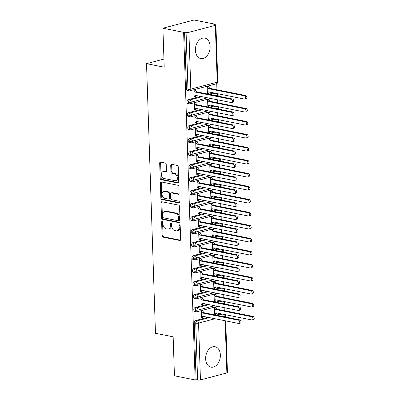 <?xml version="1.0" encoding="UTF-8"?>
<svg xmlns="http://www.w3.org/2000/svg" width="400" height="400" viewBox="0 0 400 400"><rect width="100%" height="100%" fill="white"/><g stroke="black" fill="none" stroke-linecap="round" stroke-linejoin="round"><path stroke-width="0.6" d="M162.255 221.375A0.92 0.625 -104.8 0 0 162.05 221.38A0.92 0.625 -104.8 0 0 161.635 222.135L162.08 235.69A1.31 0.895 -104.8 0 0 163.055 237.15L179.76 240.49A1.31 0.895 -104.8 0 0 180.05 240.485A1.31 0.895 -104.8 0 0 180.645 239.4L180.195 225.85A0.92 0.625 -104.8 0 0 179.515 224.83A0.92 0.625 -104.8 0 0 179.31 224.835A0.92 0.625 -104.8 0 0 178.895 225.59L178.955 227.345A4.2 2.87 -104.8 0 1 177.055 230.81A4.2 2.87 -104.8 0 1 176.12 230.83L174.725 230.555A4.2 2.87 -104.8 0 1 171.62 225.88L171.565 224.125A0.92 0.625 -104.8 0 0 170.885 223.1A0.92 0.625 -104.8 0 0 170.68 223.105A0.92 0.625 -104.8 0 0 170.265 223.865L170.32 225.62A4.2 2.87 -104.8 0 1 168.425 229.085A4.2 2.87 -104.8 0 1 167.49 229.105L166.095 228.825A4.2 2.87 -104.8 0 1 162.99 224.15L162.93 222.395A0.92 0.625 -104.8 0 0 162.255 221.375M162.605 221.585A0.92 0.625 -104.8 0 0 162.575 221.89L163.025 235.44A1.31 0.895 -104.8 0 0 163.995 236.9L180.445 240.19M179.87 225.04A0.92 0.625 -104.8 0 0 179.84 225.34L179.895 227.095L178.955 227.345M171.24 223.31A0.92 0.625 -104.8 0 0 171.21 223.615L171.265 225.37L170.32 225.62M210.13 46.385A10.425 7.22 -78.7 0 1 200.725 58.55A10.425 7.22 -78.7 0 1 195.41 50.27A10.425 7.22 -78.7 0 1 204.815 38.105A10.425 7.22 -78.7 0 1 210.13 46.385M220.365 354.995A10.425 7.22 -78.7 0 1 210.96 367.155A10.425 7.22 -78.7 0 1 205.645 358.875A10.425 7.22 -78.7 0 1 215.05 346.715A10.425 7.22 -78.7 0 1 220.365 354.995M166.22 164.49A1.31 0.895 -104.8 0 0 165.25 163.03L160.565 162.09A1.31 0.895 -104.8 0 0 160.27 162.095A1.31 0.895 -104.8 0 0 159.675 163.18L160.175 178.23A1.31 0.895 -104.8 0 0 161.145 179.69L177.85 183.035A1.31 0.895 -104.8 0 0 178.145 183.025A1.31 0.895 -104.8 0 0 178.74 181.945L178.24 166.895A1.31 0.895 -104.8 0 0 177.27 165.43L171.605 164.3A1.31 0.895 -104.8 0 0 171.315 164.305A1.31 0.895 -104.8 0 0 170.72 165.39L170.935 171.83A1.31 0.895 -104.8 0 0 171.905 173.29L174.715 173.855A3.51 2.4 -104.8 0 1 177.26 177.205A3.51 2.4 -104.8 0 1 175.72 180.66A3.51 2.4 -104.8 0 1 174.94 180.675L163.94 178.475A3.51 2.4 -104.8 0 1 161.395 175.125A3.51 2.4 -104.8 0 1 162.935 171.67A3.51 2.4 -104.8 0 1 163.715 171.655L165.55 172.02A1.31 0.895 -104.8 0 0 165.84 172.015A1.31 0.895 -104.8 0 0 166.435 170.93L166.22 164.49M195.155 379.945L183.625 32.355L162.915 28.215L164.21 67.195L146.53 63.66L155.475 333.285L173.155 336.82L174.445 375.805L195.155 379.945L196.095 379.695L197.61 380L195.725 323.185L194.215 322.88L196.095 379.695M161.88 201.755A1.31 0.895 -104.8 0 0 161.585 201.765A1.31 0.895 -104.8 0 0 160.995 202.845L161.49 217.895A1.31 0.895 -104.8 0 0 162.465 219.36L179.17 222.7A1.31 0.895 -104.8 0 0 179.46 222.695A1.31 0.895 -104.8 0 0 180.055 221.61L179.555 206.56A1.31 0.895 -104.8 0 0 178.585 205.1L161.88 201.755M160.835 198.065L160.335 183.015A1.31 0.895 -104.8 0 1 160.93 181.93A1.31 0.895 -104.8 0 1 161.22 181.925L177.925 185.265A1.31 0.895 -104.8 0 1 178.895 186.725L179.11 193.165A1.31 0.895 -104.8 0 1 178.515 194.25A1.31 0.895 -104.8 0 1 178.225 194.255L171.45 192.9A1.31 0.895 -104.8 0 0 171.155 192.91A1.31 0.895 -104.8 0 0 170.565 193.99L170.705 198.265A1.31 0.895 -104.8 0 0 171.675 199.725L178.73 201.135A0.92 0.625 -104.8 0 1 179.395 202.015A0.92 0.625 -104.8 0 1 178.995 202.915A0.92 0.625 -104.8 0 1 178.79 202.92L161.805 199.525A1.31 0.895 -104.8 0 1 160.835 198.065L161.78 197.815L161.28 182.765L160.335 183.015M163.94 59.065L146.53 63.66M225.735 320.88L227.45 372.59A2.005 0.465 178.1 0 1 226.865 372.94L200.445 379.91A2.005 0.465 178.1 0 1 197.61 380M183.625 32.355L184.565 32.11L186.08 32.41A2.005 0.465 -1.9 0 0 188.915 32.32L215.335 25.35A2.005 0.465 -1.9 0 0 215.92 25A2.005 0.465 -1.9 0 0 215.33 24.695L213.815 24.39L214.76 24.145L214.775 24.585M162.915 28.215L194.055 20L214.76 24.145M216.735 83.655L216.94 89.765M217.27 99.755L217.37 102.755M217.7 112.745L217.8 115.75M218.13 125.74L218.23 128.745M218.56 138.735L218.66 141.74M218.995 151.73L219.095 154.735M219.425 164.725L219.525 167.725M219.855 177.715L219.955 180.72M220.285 190.71L220.385 193.715M220.72 203.705L220.815 206.71M221.15 216.7L221.25 219.705M221.58 229.695L221.68 232.695M222.01 242.685L222.11 245.69M222.44 255.68L222.54 258.685M222.875 268.675L222.97 271.68M223.305 281.67L223.405 284.675M223.735 294.665L223.835 297.67M224.165 307.655L224.265 310.66M215.96 314.23L215.945 313.84L214.72 314.16L215.85 312.775L251.875 319.98A1.67 1.14 -104.8 0 0 252.245 319.97A1.67 1.14 -104.8 0 0 252.975 318.33A1.67 1.14 -104.8 0 0 251.765 316.73L252.99 316.41L216.97 309.2L215.72 306.95L214.49 307.275L214.735 314.55L215.96 314.23L215.115 314.06M201.905 317.545L202.75 317.71L201.525 318.035L201.28 310.76L202.51 310.435L203.76 312.685L239.78 319.895A1.67 1.14 75.2 0 1 240.995 321.49A1.67 1.14 75.2 0 1 240.26 323.135L239.035 323.455A1.67 1.14 -104.8 0 0 239.765 321.815A1.67 1.14 -104.8 0 0 238.555 320.215L239.78 319.895M202.75 317.71L203.47 316.425M184.565 32.11L186.45 88.925L187.965 89.225L186.08 32.41M188.915 32.32L190.8 89.135A2.005 0.465 -1.9 0 1 187.965 89.225A2.005 1.39 -78.7 0 0 188.985 90.82L187.475 90.515A2.005 1.39 -78.7 0 1 186.45 88.925M194.215 322.88A2.005 1.39 -78.7 0 1 195.565 320.56L207.885 317.31M216.07 315.15L221.095 313.825M186.88 101.92L188.395 102.22A2.005 1.39 -78.7 0 0 189.415 103.815L187.905 103.51A2.005 1.39 -78.7 0 1 186.88 101.92A2.005 1.39 -78.7 0 1 188.235 99.66L200.56 96.41M208.74 94.25L213.77 92.925M208.62 92.94L207.395 93.265L208.52 91.875L244.545 99.08A1.67 1.14 -104.8 0 0 244.915 99.075A1.67 1.14 -104.8 0 0 245.65 97.43A1.67 1.14 -104.8 0 0 244.435 95.835L245.665 95.51L209.64 88.305L208.39 86.055L207.165 86.375L207.405 93.655L208.63 93.33L209.35 92.04M194.345 89.76L195.195 89.925L195.18 89.54L193.955 89.86L194.195 97.14L195.42 96.815L196.14 95.525M187.315 114.91L188.825 115.215A2.005 1.39 -78.7 0 0 189.85 116.805L188.335 116.505A2.005 1.39 -78.7 0 1 187.315 114.91A2.005 1.39 -78.7 0 1 188.665 112.655L200.99 109.405M209.17 107.245L214.2 105.92M209.05 105.935L207.825 106.255L208.95 104.87L244.975 112.075A1.67 1.14 -104.8 0 0 245.35 112.065A1.67 1.14 -104.8 0 0 246.08 110.425A1.67 1.14 -104.8 0 0 244.87 108.83L246.095 108.505L210.07 101.295L208.82 99.045L207.595 99.37L207.835 106.645L209.065 106.325L209.78 105.035M194.775 102.75L195.625 102.92L195.61 102.53L194.385 102.855L194.625 110.13L195.855 109.81L196.57 108.52M187.745 127.905L189.255 128.21A2.005 1.39 -78.7 0 0 190.28 129.8L188.765 129.5A2.005 1.39 -78.7 0 1 187.745 127.905A2.005 1.39 -78.7 0 1 189.095 125.65L201.42 122.4M209.605 120.24L214.63 118.915M209.48 118.93L208.255 119.25L209.385 117.865L245.405 125.07A1.67 1.14 -104.8 0 0 245.78 125.06A1.67 1.14 -104.8 0 0 246.51 123.42A1.67 1.14 -104.8 0 0 245.3 121.82L246.525 121.5L210.5 114.29L209.255 112.04L208.025 112.365L208.27 119.64L209.495 119.32L210.21 118.03M195.21 115.745L196.055 115.915L196.045 115.525L194.815 115.85L195.06 123.125L196.285 122.8L197 121.515M188.175 140.9L189.69 141.205A2.005 1.39 -78.7 0 0 190.71 142.795L189.2 142.49A2.005 1.39 -78.7 0 1 188.175 140.9A2.005 1.39 -78.7 0 1 189.53 138.645L201.85 135.39M210.035 133.235L215.06 131.905M209.915 131.92L208.685 132.245L209.815 130.855L245.84 138.065A1.67 1.14 -104.8 0 0 246.21 138.055A1.67 1.14 -104.8 0 0 246.94 136.41A1.67 1.14 -104.8 0 0 245.73 134.815L246.955 134.49L210.935 127.285L209.685 125.035L208.455 125.36L208.7 132.635L209.925 132.31L210.645 131.025M195.64 128.74L196.485 128.91L196.475 128.52L195.245 128.845L195.49 136.12L196.715 135.795L197.435 134.51M188.605 153.895L190.12 154.195A2.005 1.39 -78.7 0 0 191.14 155.79L189.63 155.485A2.005 1.39 -78.7 0 1 188.605 153.895A2.005 1.39 -78.7 0 1 189.96 151.635L202.28 148.385M210.465 146.225L215.49 144.9M210.345 144.915L209.115 145.24L210.245 143.85L246.27 151.06A1.67 1.14 -104.8 0 0 246.64 151.05A1.67 1.14 -104.8 0 0 247.375 149.405A1.67 1.14 -104.8 0 0 246.16 147.81L247.39 147.485L211.365 140.28L210.115 138.03L208.89 138.35L209.13 145.63L210.355 145.305L211.075 144.015M196.07 141.735L196.92 141.905L196.905 141.515L195.68 141.835L195.92 149.115L197.145 148.79L197.865 147.5M189.04 166.89L190.55 167.19A2.005 1.39 -78.7 0 0 191.575 168.785L190.06 168.48A2.005 1.39 -78.7 0 1 189.04 166.89A2.005 1.39 -78.7 0 1 190.39 164.63L202.715 161.38M210.895 159.22L215.925 157.895M210.775 157.91L209.55 158.235L210.675 156.845L246.7 164.05A1.67 1.14 -104.8 0 0 247.07 164.045A1.67 1.14 -104.8 0 0 247.805 162.4A1.67 1.14 -104.8 0 0 246.59 160.805L247.82 160.48L211.795 153.275L210.545 151.025L209.32 151.345L209.56 158.625L210.79 158.3L211.505 157.01M196.5 154.73L197.35 154.895L197.335 154.51L196.11 154.83L196.35 162.11L197.58 161.785L198.295 160.495M189.47 179.88L190.98 180.185A2.005 1.39 -78.7 0 0 192.005 181.775L190.49 181.475A2.005 1.39 -78.7 0 1 189.47 179.88A2.005 1.39 -78.7 0 1 190.82 177.625L203.145 174.375M211.33 172.215L216.355 170.89M211.205 170.905L209.98 171.225L211.105 169.84L247.13 177.045A1.67 1.14 -104.8 0 0 247.505 177.035A1.67 1.14 -104.8 0 0 248.235 175.395A1.67 1.14 -104.8 0 0 247.025 173.8L248.25 173.475L212.225 166.265L210.975 164.015L209.75 164.34L209.99 171.615L211.22 171.295L211.935 170.005M196.93 167.72L197.78 167.89L197.765 167.5L196.54 167.825L196.78 175.1L198.01 174.78L198.725 173.49M189.9 192.875L191.415 193.18A2.005 1.39 -78.7 0 0 192.435 194.77L190.92 194.47A2.005 1.39 -78.7 0 1 189.9 192.875A2.005 1.39 -78.7 0 1 191.25 190.62L203.575 187.37M211.76 185.21L216.785 183.885M211.635 183.9L210.41 184.22L211.54 182.835L247.56 190.04A1.67 1.14 -104.8 0 0 247.935 190.03A1.67 1.14 -104.8 0 0 248.665 188.39A1.67 1.14 -104.8 0 0 247.455 186.79L248.68 186.47L212.655 179.26L211.41 177.01L210.18 177.335L210.425 184.61L211.65 184.29L212.365 183M197.365 180.715L198.21 180.885L198.2 180.495L196.97 180.82L197.215 188.095L198.44 187.77L199.155 186.485M190.33 205.87L191.845 206.175A2.005 1.39 -78.7 0 0 192.865 207.765L191.355 207.46A2.005 1.39 -78.7 0 1 190.33 205.87A2.005 1.39 -78.7 0 1 191.685 203.615L204.005 200.36M212.19 198.205L217.215 196.875M212.07 196.89L210.84 197.215L211.97 195.83L247.995 203.035A1.67 1.14 -104.8 0 0 248.365 203.025A1.67 1.14 -104.8 0 0 249.095 201.38A1.67 1.14 -104.8 0 0 247.885 199.785L249.11 199.46L213.09 192.255L211.84 190.005L210.615 190.33L210.855 197.605L212.08 197.28L212.8 195.995M197.795 193.71L198.64 193.88L198.63 193.49L197.405 193.815L197.645 201.09L198.87 200.765L199.59 199.48M190.76 218.865L192.275 219.165A2.005 1.39 -78.7 0 0 193.295 220.76L191.785 220.455A2.005 1.39 -78.7 0 1 190.76 218.865A2.005 1.39 -78.7 0 1 192.115 216.605L204.435 213.355M212.62 211.195L217.645 209.87M212.5 209.885L211.27 210.21L212.4 208.82L248.425 216.03A1.67 1.14 -104.8 0 0 248.795 216.02A1.67 1.14 -104.8 0 0 249.53 214.375A1.67 1.14 -104.8 0 0 248.315 212.78L249.545 212.455L213.52 205.25L212.27 203L211.045 203.325L211.285 210.6L212.51 210.275L213.23 208.985M198.225 206.705L199.075 206.875L199.06 206.485L197.835 206.805L198.075 214.085L199.3 213.76L200.02 212.47M191.195 231.86L192.705 232.16A2.005 1.39 -78.7 0 0 193.73 233.755L192.215 233.45A2.005 1.39 -78.7 0 1 191.195 231.86A2.005 1.39 -78.7 0 1 192.545 229.6L204.87 226.35M213.05 224.19L218.08 222.865M212.93 222.88L211.705 223.205L212.83 221.815L248.855 229.02A1.67 1.14 -104.8 0 0 249.23 229.015A1.67 1.14 -104.8 0 0 249.96 227.37A1.67 1.14 -104.8 0 0 248.75 225.775L249.975 225.45L213.95 218.245L212.7 215.995L211.475 216.315L211.715 223.595L212.945 223.27L213.66 221.98M198.655 219.7L199.505 219.865L199.49 219.48L198.265 219.8L198.505 227.08L199.735 226.755L200.45 225.465M191.625 244.85L193.135 245.155A2.005 1.39 -78.7 0 0 194.16 246.745L192.645 246.445A2.005 1.39 -78.7 0 1 191.625 244.85A2.005 1.39 -78.7 0 1 192.975 242.595L205.3 239.345M213.485 237.185L218.51 235.86M213.36 235.875L212.135 236.195L213.26 234.81L249.285 242.015A1.67 1.14 -104.8 0 0 249.66 242.01A1.67 1.14 -104.8 0 0 250.39 240.365A1.67 1.14 -104.8 0 0 249.18 238.77L250.405 238.445L214.38 231.235L213.135 228.985L211.905 229.31L212.145 236.585L213.375 236.265L214.09 234.975M199.09 232.69L199.935 232.86L199.925 232.47L198.695 232.795L198.935 240.07L200.165 239.75L200.88 238.46M192.055 257.845L193.57 258.15A2.005 1.39 -78.7 0 0 194.59 259.74L193.075 259.44A2.005 1.39 -78.7 0 1 192.055 257.845A2.005 1.39 -78.7 0 1 193.405 255.59L205.73 252.34M213.915 250.18L218.94 248.855M213.79 248.87L212.565 249.19L213.695 247.805L249.72 255.01A1.67 1.14 -104.8 0 0 250.09 255A1.67 1.14 -104.8 0 0 250.82 253.36A1.67 1.14 -104.8 0 0 249.61 251.76L250.835 251.44L214.81 244.23L213.565 241.98L212.335 242.305L212.58 249.58L213.805 249.26L214.52 247.97M199.52 245.685L200.365 245.855L200.355 245.465L199.125 245.79L199.37 253.065L200.595 252.74L201.31 251.455M192.485 270.84L194 271.145A2.005 1.39 -78.7 0 0 195.02 272.735L193.51 272.43A2.005 1.39 -78.7 0 1 192.485 270.84A2.005 1.39 -78.7 0 1 193.84 268.585L206.16 265.33M214.345 263.175L219.37 261.845M214.225 261.86L212.995 262.185L214.125 260.8L250.15 268.005A1.67 1.14 -104.8 0 0 250.52 267.995A1.67 1.14 -104.8 0 0 251.255 266.35A1.67 1.14 -104.8 0 0 250.04 264.755L251.265 264.43L215.245 257.225L213.995 254.975L212.77 255.3L213.01 262.575L214.235 262.25L214.955 260.965M199.95 258.68L200.8 258.85L200.785 258.46L199.56 258.785L199.8 266.06L201.025 265.735L201.745 264.45M192.915 283.835L194.43 284.135A2.005 1.39 -78.7 0 0 195.45 285.73L193.94 285.425A2.005 1.39 -78.7 0 1 192.915 283.835A2.005 1.39 -78.7 0 1 194.27 281.575L206.59 278.325M214.775 276.165L219.8 274.84M214.655 274.855L213.43 275.18L214.555 273.79L250.58 281A1.67 1.14 -104.8 0 0 250.95 280.99A1.67 1.14 -104.8 0 0 251.685 279.345A1.67 1.14 -104.8 0 0 250.47 277.75L251.7 277.425L215.675 270.22L214.425 267.97L213.2 268.295L213.44 275.57L214.665 275.245L215.385 273.955M200.38 271.675L201.23 271.845L201.215 271.455L199.99 271.775L200.23 279.055L201.455 278.73L202.175 277.44M193.35 296.83L194.86 297.13A2.005 1.39 -78.7 0 0 195.885 298.725L194.37 298.42A2.005 1.39 -78.7 0 1 193.35 296.83A2.005 1.39 -78.7 0 1 194.7 294.57L207.025 291.32M215.205 289.16L220.235 287.835M215.085 287.85L213.86 288.175L214.985 286.785L251.01 293.99A1.67 1.14 -104.8 0 0 251.385 293.985A1.67 1.14 -104.8 0 0 252.115 292.34A1.67 1.14 -104.8 0 0 250.905 290.745L252.13 290.42L216.105 283.215L214.855 280.965L213.63 281.285L213.87 288.565L215.1 288.24L215.815 286.95M200.81 284.67L201.66 284.84L201.645 284.45L200.42 284.77L200.66 292.05L201.89 291.725L202.605 290.435M193.78 309.82L195.29 310.125A2.005 1.39 -78.7 0 0 196.315 311.715L194.8 311.415A2.005 1.39 -78.7 0 1 193.78 309.82A2.005 1.39 -78.7 0 1 195.13 307.565L207.455 304.315M215.64 302.155L220.665 300.83M215.515 300.845L214.29 301.165L215.42 299.78L251.44 306.985A1.67 1.14 -104.8 0 0 251.815 306.98A1.67 1.14 -104.8 0 0 252.545 305.335A1.67 1.14 -104.8 0 0 251.335 303.74L252.56 303.415L216.535 296.21L215.29 293.955L214.06 294.28L214.305 301.555L215.53 301.235L216.245 299.945M201.245 297.66L202.09 297.83L202.08 297.44L200.85 297.765L201.095 305.04L202.32 304.72L203.035 303.43M222.665 303.56L224.545 303.065A2.005 0.465 -1.9 0 0 225.13 302.715A2.005 0.465 -1.9 0 0 225.13 302.71L224.735 301.645M195.13 307.565L196.645 307.865A2.005 1.39 -78.7 0 0 195.29 310.125A2.005 0.465 -1.9 0 0 198.125 310.035L214.485 305.72M215.53 301.235L214.68 301.065M202.32 304.72L201.47 304.55M215.1 288.24L214.25 288.07M201.89 291.725L201.04 291.555M214.665 275.245L213.82 275.075M201.455 278.73L200.61 278.56M214.235 262.25L213.39 262.08M201.025 265.735L200.18 265.565M213.805 249.26L212.955 249.09M200.595 252.74L199.745 252.575M213.375 236.265L212.525 236.095M200.165 239.75L199.315 239.58M212.945 223.27L212.095 223.1M199.735 226.755L198.885 226.585M212.51 210.275L211.665 210.105M199.3 213.76L198.455 213.59M212.08 197.28L211.235 197.11M198.87 200.765L198.025 200.595M211.65 184.29L210.8 184.12M198.44 187.77L197.59 187.605M211.22 171.295L210.37 171.125M198.01 174.78L197.16 174.61M210.79 158.3L209.94 158.13M197.58 161.785L196.73 161.615M210.355 145.305L209.51 145.135M197.145 148.79L196.3 148.62M209.925 132.31L209.08 132.14M196.715 135.795L195.87 135.625M209.495 119.32L208.645 119.15M196.285 122.8L195.435 122.635M209.065 106.325L208.215 106.155M195.855 109.81L195.005 109.64M208.63 93.33L207.785 93.16M195.42 96.815L194.575 96.645M222.235 290.565L224.115 290.07A2.005 0.465 -1.9 0 0 224.7 289.72L224.7 289.72A2.005 2.005 0 0 1 224.305 290.98M194.7 294.57L196.215 294.875A2.005 1.39 -78.7 0 0 194.86 297.13A2.005 0.465 -1.9 0 0 197.695 297.04L214.05 292.725M221.805 277.575L223.685 277.08A2.005 0.465 -1.9 0 0 224.27 276.725L224.27 276.725A2.005 2.005 0 0 1 223.875 277.99M194.27 281.575L195.78 281.88A2.005 1.39 -78.7 0 0 194.43 284.135A2.005 0.465 -1.9 0 0 197.265 284.045L213.62 279.73M221.375 264.58L223.255 264.085A2.005 0.465 -1.9 0 0 223.84 263.735A2.005 0.465 -1.9 0 0 223.84 263.73A2.005 2.005 0 0 1 223.445 264.995M193.84 268.585L195.35 268.885A2.005 1.39 -78.7 0 0 194 271.145A2.005 0.465 -1.9 0 0 196.835 271.055L213.19 266.74M220.94 251.585L222.82 251.09A2.005 0.465 -1.9 0 0 223.405 250.74A2.005 0.465 -1.9 0 0 223.405 250.735L223.01 249.665M193.405 255.59L194.92 255.89A2.005 1.39 -78.7 0 0 193.57 258.15A2.005 0.465 -1.9 0 0 196.4 258.06L212.76 253.745M220.51 238.59L222.39 238.095A2.005 0.465 -1.9 0 0 222.975 237.745A2.005 0.465 -1.9 0 0 222.975 237.74A2.005 2.005 0 0 1 222.585 239.005M192.975 242.595L194.49 242.895A2.005 1.39 -78.7 0 0 193.135 245.155A2.005 0.465 -1.9 0 0 195.97 245.065L212.33 240.75M220.08 225.595L221.96 225.1A2.005 0.465 -1.9 0 0 222.545 224.75L222.545 224.75A2.005 2.005 0 0 1 222.15 226.01M192.545 229.6L194.06 229.905A2.005 1.39 -78.7 0 0 192.705 232.16A2.005 0.465 -1.9 0 0 195.54 232.07L211.895 227.755M219.65 212.605L221.53 212.11A2.005 0.465 -1.9 0 0 222.115 211.755L222.115 211.755A2.005 2.005 0 0 1 221.72 213.02M192.115 216.605L193.625 216.91A2.005 1.39 -78.7 0 0 192.275 219.165A2.005 0.465 -1.9 0 0 195.11 219.075L211.465 214.76M219.22 199.61L221.095 199.115A2.005 0.465 -1.9 0 0 221.685 198.765A2.005 0.465 -1.9 0 0 221.68 198.76L221.285 197.69M191.685 203.615L193.195 203.915A2.005 1.39 -78.7 0 0 191.845 206.175A2.005 0.465 -1.9 0 0 194.675 206.085L211.035 201.77M218.785 186.615L220.665 186.12A2.005 0.465 -1.9 0 0 221.25 185.77A2.005 0.465 -1.9 0 0 221.25 185.765A2.005 2.005 0 0 1 220.86 187.03M191.25 190.62L192.765 190.92A2.005 1.39 -78.7 0 0 191.415 193.18A2.005 0.465 -1.9 0 0 194.245 193.09L210.605 188.775M218.355 173.62L220.235 173.125A2.005 0.465 -1.9 0 0 220.82 172.775A2.005 0.465 -1.9 0 0 220.82 172.77A2.005 2.005 0 0 1 220.425 174.035M190.82 177.625L192.335 177.925A2.005 1.39 -78.7 0 0 190.98 180.185A2.005 0.465 -1.9 0 0 193.815 180.095L210.175 175.78M217.925 160.625L219.805 160.13A2.005 0.465 -1.9 0 0 220.39 159.78L220.39 159.78A2.005 2.005 0 0 1 219.995 161.04M190.39 164.63L191.905 164.935A2.005 1.39 -78.7 0 0 190.55 167.19A2.005 0.465 -1.9 0 0 193.385 167.1L209.74 162.785M217.495 147.635L219.375 147.14A2.005 0.465 -1.9 0 0 219.96 146.785L219.96 146.785A2.005 2.005 0 0 1 219.565 148.05M189.96 151.635L191.47 151.94A2.005 1.39 -78.7 0 0 190.12 154.195A2.005 0.465 -1.9 0 0 192.955 154.105L209.31 149.79M217.065 134.64L218.94 134.145A2.005 0.465 -1.9 0 0 219.525 133.795A2.005 0.465 -1.9 0 0 219.525 133.79A2.005 2.005 0 0 1 219.135 135.055M189.53 138.645L191.04 138.945A2.005 1.39 -78.7 0 0 189.69 141.205A2.005 0.465 -1.9 0 0 192.52 141.115L208.88 136.8M216.63 121.645L218.51 121.15A2.005 0.465 -1.9 0 0 219.095 120.8A2.005 0.465 -1.9 0 0 219.095 120.795A2.005 2.005 0 0 1 218.705 122.06M189.095 125.65L190.61 125.95A2.005 1.39 -78.7 0 0 189.255 128.21A2.005 0.465 -1.9 0 0 192.09 128.12L208.45 123.805M216.2 108.65L218.08 108.155A2.005 0.465 -1.9 0 0 218.665 107.805A2.005 0.465 -1.9 0 0 218.665 107.8A2.005 2.005 0 0 1 218.27 109.065M188.665 112.655L190.18 112.955A2.005 1.39 -78.7 0 0 188.825 115.215A2.005 0.465 -1.9 0 0 191.66 115.125L208.015 110.81M215.77 95.655L217.65 95.16A2.005 0.465 -1.9 0 0 218.235 94.81L218.235 94.81A2.005 2.005 0 0 1 217.84 96.07M188.235 99.66L189.745 99.965A2.005 1.39 -78.7 0 0 188.395 102.22A2.005 0.465 -1.9 0 0 191.23 102.13L207.585 97.815M168.425 229.085L169.365 228.835A4.2 2.87 -104.8 0 0 171.265 225.37M177.055 230.81L178 230.56A4.2 2.87 -104.8 0 0 179.895 227.095M162.135 201.81A1.31 0.895 -104.8 0 0 161.935 202.595L162.435 217.65A1.31 0.895 -104.8 0 0 163.405 219.11L179.855 222.4M162.745 216.755A0.92 0.625 -104.8 0 0 163.425 217.775L178.09 220.71A0.92 0.625 -104.8 0 0 178.295 220.705A0.92 0.625 -104.8 0 0 178.71 219.945L178.645 218.1A4.2 2.87 -104.8 0 0 175.54 213.42L165.52 211.415A4.2 2.87 -104.8 0 0 164.585 211.44A4.2 2.87 -104.8 0 0 162.685 214.905L162.745 216.755M179.03 220.46A0.92 0.625 -104.8 0 0 179.235 220.455A0.92 0.625 -104.8 0 0 179.65 219.7L178.71 219.945M164.585 211.44L165.525 211.19A4.2 2.87 -104.8 0 1 166.46 211.17L176.485 213.175A4.2 2.87 -104.8 0 1 179.59 217.85L179.65 219.7M161.475 181.975A1.31 0.895 -104.8 0 0 161.28 182.765M178.91 193.955L172.395 192.655A1.31 0.895 -104.8 0 0 172.1 192.66L171.155 192.91M179.335 202.595L162.75 199.275L161.805 199.525M164.42 191.495A3.51 2.4 -104.8 0 0 163.635 191.515A3.51 2.4 -104.8 0 0 162.1 194.965A3.51 2.4 -104.8 0 0 164.645 198.32L168.52 199.095A1.31 0.895 -104.8 0 0 168.815 199.085A1.31 0.895 -104.8 0 0 169.405 198.005L169.265 193.73A1.31 0.895 -104.8 0 0 168.295 192.27L164.42 191.495L165.365 191.245A3.51 2.4 -104.8 0 0 164.58 191.265L163.635 191.515M168.815 199.085L169.755 198.84A1.31 0.895 -104.8 0 0 170.35 197.755L169.405 198.005M165.365 191.245L169.24 192.02A1.31 0.895 -104.8 0 1 170.21 193.485L170.35 197.755M161.78 197.815A1.31 0.895 -104.8 0 0 162.75 199.275M162.935 171.67L163.875 171.425A3.51 2.4 -104.8 0 1 164.66 171.405L166.235 171.72M175.72 180.66L176.665 180.41A3.51 2.4 -104.8 0 0 178.2 176.96A3.51 2.4 -104.8 0 0 175.655 173.605L174.715 173.855M171.865 164.35A1.31 0.895 -104.8 0 0 171.665 165.14L171.88 171.58A1.31 0.895 -104.8 0 0 172.85 173.04L175.655 173.605M160.82 162.14A1.31 0.895 -104.8 0 0 160.62 162.93L161.12 177.98A1.31 0.895 -104.8 0 0 162.09 179.44L178.54 182.735M252.99 316.41A1.67 1.14 75.2 0 1 254.205 318.005A1.67 1.14 75.2 0 1 253.47 319.65L252.245 319.97M251.765 316.73L215.74 309.525L214.505 307.665L215.73 307.34L214.885 307.17M215.945 313.84L216.68 312.94M216.97 309.2L215.74 309.525M202.735 317.325L201.51 317.645L202.64 316.26L238.665 323.465A1.67 1.14 -104.8 0 0 239.035 323.455M201.675 310.655L202.52 310.825L201.295 311.15L202.53 313.01L238.555 320.215M202.53 313.01L203.76 312.685M252.56 303.415A1.67 1.14 75.2 0 1 253.77 305.01A1.67 1.14 75.2 0 1 253.04 306.655L251.815 306.98M251.335 303.74L215.31 296.53L214.075 294.67L215.3 294.345L214.455 294.175M216.535 296.21L215.31 296.53M252.13 290.42A1.67 1.14 75.2 0 1 253.34 292.015A1.67 1.14 75.2 0 1 252.61 293.66L251.385 293.985M250.905 290.745L214.88 283.535L213.645 281.675L214.87 281.355L214.02 281.185M216.105 283.215L214.88 283.535M251.7 277.425A1.67 1.14 75.2 0 1 252.91 279.025A1.67 1.14 75.2 0 1 252.18 280.665L250.95 280.99M250.47 277.75L214.45 270.545L213.21 268.68L214.44 268.36L213.59 268.19M215.675 270.22L214.45 270.545M251.265 264.43A1.67 1.14 75.2 0 1 252.48 266.03A1.67 1.14 75.2 0 1 251.745 267.67L250.52 267.995M250.04 264.755L214.015 257.55L212.78 255.69L214.01 255.365L213.16 255.195M215.245 257.225L214.015 257.55M202.305 304.33L201.08 304.65L202.21 303.265L238.23 310.47A1.67 1.14 -104.8 0 0 238.605 310.46A1.67 1.14 -104.8 0 0 239.335 308.82A1.67 1.14 -104.8 0 0 238.125 307.225L239.35 306.9A1.67 1.14 75.2 0 1 240.56 308.495A1.67 1.14 75.2 0 1 239.83 310.14L238.605 310.46M238.125 307.225L202.1 300.015L200.865 298.155L202.09 297.83L203.325 299.69L239.35 306.9M202.1 300.015L203.325 299.69M201.875 291.335L200.65 291.66L201.775 290.27L237.8 297.475A1.67 1.14 -104.8 0 0 238.175 297.47A1.67 1.14 -104.8 0 0 238.905 295.825A1.67 1.14 -104.8 0 0 237.695 294.23L238.92 293.905A1.67 1.14 75.2 0 1 240.13 295.5A1.67 1.14 75.2 0 1 239.4 297.145L238.175 297.47M237.695 294.23L201.67 287.02L200.435 285.16L201.66 284.84L202.895 286.7L238.92 293.905M201.67 287.02L202.895 286.7M201.445 278.34L200.22 278.665L201.345 277.275L237.37 284.485A1.67 1.14 -104.8 0 0 237.74 284.475A1.67 1.14 -104.8 0 0 238.475 282.83A1.67 1.14 -104.8 0 0 237.26 281.235L238.49 280.91A1.67 1.14 75.2 0 1 239.7 282.51A1.67 1.14 75.2 0 1 238.97 284.15L237.74 284.475M237.26 281.235L201.24 274.03L200 272.165L201.23 271.845L202.465 273.705L238.49 280.91M201.24 274.03L202.465 273.705M201.015 265.345L199.785 265.67L200.915 264.28L236.94 271.49A1.67 1.14 -104.8 0 0 237.31 271.48A1.67 1.14 -104.8 0 0 238.045 269.835A1.67 1.14 -104.8 0 0 236.83 268.24L238.055 267.915A1.67 1.14 75.2 0 1 239.27 269.515A1.67 1.14 75.2 0 1 238.535 271.155L237.31 271.48M236.83 268.24L200.805 261.035L199.57 259.175L200.8 258.85L202.035 260.71L238.055 267.915M200.805 261.035L202.035 260.71M250.835 251.44A1.67 1.14 75.2 0 1 252.05 253.035A1.67 1.14 75.2 0 1 251.315 254.68L250.09 255M249.61 251.76L213.585 244.555L212.35 242.695L213.575 242.37L212.73 242.2M214.81 244.23L213.585 244.555M200.58 252.35L199.355 252.675L200.485 251.29L236.51 258.495A1.67 1.14 -104.8 0 0 236.88 258.485A1.67 1.14 -104.8 0 0 237.61 256.845A1.67 1.14 -104.8 0 0 236.4 255.245L237.625 254.925A1.67 1.14 75.2 0 1 238.84 256.52A1.67 1.14 75.2 0 1 238.105 258.165L236.88 258.485M236.4 255.245L200.375 248.04L199.14 246.18L200.365 245.855L201.6 247.715L237.625 254.925M200.375 248.04L201.6 247.715M250.405 238.445A1.67 1.14 75.2 0 1 251.615 240.04A1.67 1.14 75.2 0 1 250.885 241.685L249.66 242.01M249.18 238.77L213.155 231.56L211.92 229.7L213.145 229.375L212.3 229.205M214.38 231.235L213.155 231.56M249.975 225.45A1.67 1.14 75.2 0 1 251.185 227.045A1.67 1.14 75.2 0 1 250.455 228.69L249.23 229.015M248.75 225.775L212.725 218.565L211.49 216.705L212.715 216.385L211.865 216.215M213.95 218.245L212.725 218.565M249.545 212.455A1.67 1.14 75.2 0 1 250.755 214.055A1.67 1.14 75.2 0 1 250.025 215.695L248.795 216.02M248.315 212.78L212.29 205.575L211.055 203.71L212.285 203.39L211.435 203.22M213.52 205.25L212.29 205.575M200.15 239.36L198.925 239.68L200.05 238.295L236.075 245.5A1.67 1.14 -104.8 0 0 236.45 245.49A1.67 1.14 -104.8 0 0 237.18 243.85A1.67 1.14 -104.8 0 0 235.97 242.255L237.195 241.93A1.67 1.14 75.2 0 1 238.405 243.525A1.67 1.14 75.2 0 1 237.675 245.17L236.45 245.49M235.97 242.255L199.945 235.045L198.71 233.185L199.935 232.86L201.17 234.72L237.195 241.93M199.945 235.045L201.17 234.72M199.72 226.365L198.495 226.69L199.62 225.3L235.645 232.505A1.67 1.14 -104.8 0 0 236.02 232.5A1.67 1.14 -104.8 0 0 236.75 230.855A1.67 1.14 -104.8 0 0 235.54 229.26L236.765 228.935A1.67 1.14 75.2 0 1 237.975 230.53A1.67 1.14 75.2 0 1 237.245 232.175L236.02 232.5M235.54 229.26L199.515 222.05L198.28 220.19L199.505 219.865L200.74 221.73L236.765 228.935M199.515 222.05L200.74 221.73M199.29 213.37L198.06 213.695L199.19 212.305L235.215 219.515A1.67 1.14 -104.8 0 0 235.585 219.505A1.67 1.14 -104.8 0 0 236.32 217.86A1.67 1.14 -104.8 0 0 235.105 216.265L236.335 215.94A1.67 1.14 75.2 0 1 237.545 217.54A1.67 1.14 75.2 0 1 236.815 219.18L235.585 219.505M235.105 216.265L199.085 209.06L197.845 207.195L199.075 206.875L200.31 208.735L236.335 215.94M199.085 209.06L200.31 208.735M249.11 199.46A1.67 1.14 75.2 0 1 250.325 201.06A1.67 1.14 75.2 0 1 249.59 202.7L248.365 203.025M247.885 199.785L211.86 192.58L210.625 190.72L211.85 190.395L211.005 190.225M213.09 192.255L211.86 192.58M198.86 200.375L197.63 200.7L198.76 199.31L234.785 206.52A1.67 1.14 -104.8 0 0 235.155 206.51A1.67 1.14 -104.8 0 0 235.885 204.865A1.67 1.14 -104.8 0 0 234.675 203.27L235.9 202.945A1.67 1.14 75.2 0 1 237.115 204.545A1.67 1.14 75.2 0 1 236.38 206.185L235.155 206.51M234.675 203.27L198.65 196.065L197.415 194.205L198.64 193.88L199.88 195.74L235.9 202.945M198.65 196.065L199.88 195.74M248.68 186.47A1.67 1.14 75.2 0 1 249.895 188.065A1.67 1.14 75.2 0 1 249.16 189.71L247.935 190.03M247.455 186.79L211.43 179.585L210.195 177.725L211.42 177.4L210.575 177.23M212.655 179.26L211.43 179.585M198.425 187.38L197.2 187.705L198.33 186.32L234.35 193.525A1.67 1.14 -104.8 0 0 234.725 193.515A1.67 1.14 -104.8 0 0 235.455 191.875A1.67 1.14 -104.8 0 0 234.245 190.275L235.47 189.955A1.67 1.14 75.2 0 1 236.685 191.55A1.67 1.14 75.2 0 1 235.95 193.195L234.725 193.515M234.245 190.275L198.22 183.07L196.985 181.21L198.21 180.885L199.445 182.745L235.47 189.955M198.22 183.07L199.445 182.745M248.25 173.475A1.67 1.14 75.2 0 1 249.46 175.07A1.67 1.14 75.2 0 1 248.73 176.715L247.505 177.035M247.025 173.8L211 166.59L209.765 164.73L210.99 164.405L210.14 164.235M212.225 166.265L211 166.59M197.995 174.39L196.77 174.71L197.895 173.325L233.92 180.53A1.67 1.14 -104.8 0 0 234.295 180.52A1.67 1.14 -104.8 0 0 235.025 178.88A1.67 1.14 -104.8 0 0 233.815 177.285L235.04 176.96A1.67 1.14 75.2 0 1 236.25 178.555A1.67 1.14 75.2 0 1 235.52 180.2L234.295 180.52M233.815 177.285L197.79 170.075L196.555 168.215L197.78 167.89L199.015 169.75L235.04 176.96M197.79 170.075L199.015 169.75M247.82 160.48A1.67 1.14 75.2 0 1 249.03 162.075A1.67 1.14 75.2 0 1 248.3 163.72L247.07 164.045M246.59 160.805L210.57 153.595L209.33 151.735L210.56 151.415L209.71 151.245M211.795 153.275L210.57 153.595M197.565 161.395L196.34 161.72L197.465 160.33L233.49 167.535A1.67 1.14 -104.8 0 0 233.86 167.53A1.67 1.14 -104.8 0 0 234.595 165.885A1.67 1.14 -104.8 0 0 233.38 164.29L234.61 163.965A1.67 1.14 75.2 0 1 235.82 165.56A1.67 1.14 75.2 0 1 235.09 167.205L233.86 167.53M233.38 164.29L197.36 157.08L196.125 155.22L197.35 154.895L198.585 156.76L234.61 163.965M197.36 157.08L198.585 156.76M247.39 147.485A1.67 1.14 75.2 0 1 248.6 149.085A1.67 1.14 75.2 0 1 247.87 150.725L246.64 151.05M246.16 147.81L210.135 140.605L208.9 138.74L210.13 138.42L209.28 138.25M211.365 140.28L210.135 140.605M197.135 148.4L195.905 148.725L197.035 147.335L233.06 154.545A1.67 1.14 -104.8 0 0 233.43 154.535A1.67 1.14 -104.8 0 0 234.165 152.89A1.67 1.14 -104.8 0 0 232.95 151.295L234.18 150.97A1.67 1.14 75.2 0 1 235.39 152.57A1.67 1.14 75.2 0 1 234.66 154.21L233.43 154.535M232.95 151.295L196.925 144.09L195.69 142.225L196.92 141.905L198.155 143.765L234.18 150.97M196.925 144.09L198.155 143.765M246.955 134.49A1.67 1.14 75.2 0 1 248.17 136.09A1.67 1.14 75.2 0 1 247.435 137.73L246.21 138.055M245.73 134.815L209.705 127.61L208.47 125.75L209.695 125.425L208.85 125.255M210.935 127.285L209.705 127.61M196.705 135.405L195.475 135.73L196.605 134.34L232.63 141.55A1.67 1.14 -104.8 0 0 233 141.54A1.67 1.14 -104.8 0 0 233.73 139.895A1.67 1.14 -104.8 0 0 232.52 138.3L233.745 137.975A1.67 1.14 75.2 0 1 234.96 139.575A1.67 1.14 75.2 0 1 234.225 141.215L233 141.54M232.52 138.3L196.495 131.095L195.26 129.235L196.485 128.91L197.725 130.77L233.745 137.975M196.495 131.095L197.725 130.77M246.525 121.5A1.67 1.14 75.2 0 1 247.74 123.095A1.67 1.14 75.2 0 1 247.005 124.74L245.78 125.06M245.3 121.82L209.275 114.615L208.04 112.755L209.265 112.43L208.42 112.26M210.5 114.29L209.275 114.615M196.27 122.41L195.045 122.735L196.175 121.35L232.195 128.555A1.67 1.14 -104.8 0 0 232.57 128.545A1.67 1.14 -104.8 0 0 233.3 126.905A1.67 1.14 -104.8 0 0 232.09 125.305L233.315 124.985A1.67 1.14 75.2 0 1 234.53 126.58A1.67 1.14 75.2 0 1 233.795 128.225L232.57 128.545M232.09 125.305L196.065 118.1L194.83 116.24L196.055 115.915L197.29 117.775L233.315 124.985M196.065 118.1L197.29 117.775M246.095 108.505A1.67 1.14 75.2 0 1 247.305 110.1A1.67 1.14 75.2 0 1 246.575 111.745L245.35 112.065M244.87 108.83L208.845 101.62L207.61 99.76L208.835 99.435L207.985 99.265M210.07 101.295L208.845 101.62M195.84 109.42L194.615 109.74L195.74 108.355L231.765 115.56A1.67 1.14 -104.8 0 0 232.14 115.55A1.67 1.14 -104.8 0 0 232.87 113.91A1.67 1.14 -104.8 0 0 231.66 112.315L232.885 111.99A1.67 1.14 75.2 0 1 234.095 113.585A1.67 1.14 75.2 0 1 233.365 115.23L232.14 115.55M231.66 112.315L195.635 105.105L194.4 103.245L195.625 102.92L196.86 104.78L232.885 111.99M195.635 105.105L196.86 104.78M245.665 95.51A1.67 1.14 75.2 0 1 246.875 97.105A1.67 1.14 75.2 0 1 246.145 98.75L244.915 99.075M244.435 95.835L208.415 88.625L207.175 86.765L208.405 86.445L207.555 86.275M209.64 88.305L208.415 88.625M195.41 96.425L194.185 96.75L195.31 95.36L231.335 102.565A1.67 1.14 -104.8 0 0 231.705 102.56A1.67 1.14 -104.8 0 0 232.44 100.915A1.67 1.14 -104.8 0 0 231.225 99.32L232.455 98.995A1.67 1.14 75.2 0 1 233.665 100.59A1.67 1.14 75.2 0 1 232.935 102.235L231.705 102.56M231.225 99.32L195.205 92.11L193.965 90.25L195.195 89.925L196.43 91.79L232.455 98.995M195.205 92.11L196.43 91.79M162.575 221.89L161.635 222.135M179.84 225.34L178.895 225.59M171.21 223.615L170.265 223.865M226.865 372.94L225.135 320.76M225.005 316.935L224.98 316.125L223.24 316.585M215.055 318.74L198.56 323.095L200.445 379.91M195.565 320.56L197.075 320.86A2.005 1.37 -104.8 0 1 198.56 323.095A2.005 0.465 178.1 0 1 195.725 323.185A2.005 1.39 -78.7 0 1 197.075 320.86L209.4 317.61M225.605 317.055L225.565 315.775A2.005 0.465 178.1 0 1 224.98 316.125A2.005 1.37 -104.8 0 0 224.385 314.48M216.31 83.82A2.005 2.005 0 0 0 217.805 81.815A2.005 0.465 -1.9 0 1 217.22 82.165A2.005 1.37 -104.8 0 1 216.31 83.82L189.89 90.79A2.005 1.37 -104.8 0 0 190.8 89.135L217.22 82.165L215.335 25.35M217.58 315.45L222.61 314.125M224.425 303.915A2.005 1.37 -104.8 0 0 224.545 303.065A2.005 1.37 -104.8 0 0 223.955 301.485M217.535 306.33L197.22 311.69A2.005 1.37 -104.8 0 0 198.125 310.035A2.005 1.37 -104.8 0 0 196.645 307.865L208.97 304.615M217.15 302.46L222.18 301.13M217.105 293.335L196.79 298.695A2.005 1.37 -104.8 0 0 197.695 297.04A2.005 1.37 -104.8 0 0 196.215 294.875L208.535 291.625M216.72 289.465L221.745 288.14M216.675 280.345L196.355 285.7A2.005 1.37 -104.8 0 0 197.265 284.045A2.005 1.37 -104.8 0 0 195.785 281.88L208.105 278.63M216.29 276.47L221.315 275.145M216.24 267.35L195.925 272.71A2.005 1.37 -104.8 0 0 196.835 271.055A2.005 1.37 -104.8 0 0 195.355 268.885L207.675 265.635M215.86 263.475L220.885 262.15M215.81 254.355L195.495 259.715A2.005 1.37 -104.8 0 0 196.4 258.06A2.005 1.37 -104.8 0 0 194.92 255.89L207.245 252.64M215.425 250.48L220.455 249.155M215.38 241.36L195.065 246.72A2.005 1.37 -104.8 0 0 195.97 245.065A2.005 1.37 -104.8 0 0 194.49 242.895L206.815 239.645M214.995 237.49L220.025 236.16M214.95 228.365L194.635 233.725A2.005 1.37 -104.8 0 0 195.54 232.07A2.005 1.37 -104.8 0 0 194.06 229.905L206.38 226.655M214.565 224.495L219.59 223.17M214.515 215.375L194.2 220.73A2.005 1.37 -104.8 0 0 195.11 219.075A2.005 1.37 -104.8 0 0 193.63 216.91L205.95 213.66M214.135 211.5L219.16 210.175M214.085 202.38L193.77 207.74A2.005 1.37 -104.8 0 0 194.675 206.085A2.005 1.37 -104.8 0 0 193.195 203.915L205.52 200.665M213.705 198.505L218.73 197.18M213.655 189.385L193.34 194.745A2.005 1.37 -104.8 0 0 194.245 193.09A2.005 1.37 -104.8 0 0 192.765 190.92L205.09 187.67M213.27 185.51L218.3 184.185M213.225 176.39L192.91 181.75A2.005 1.37 -104.8 0 0 193.815 180.095A2.005 1.37 -104.8 0 0 192.335 177.925L204.66 174.675M212.84 172.52L217.87 171.19M212.795 163.395L192.475 168.755A2.005 1.37 -104.8 0 0 193.385 167.1A2.005 1.37 -104.8 0 0 191.905 164.935L204.225 161.685M212.41 159.525L217.435 158.2M212.36 150.4L192.045 155.76A2.005 1.37 -104.8 0 0 192.955 154.105A2.005 1.37 -104.8 0 0 191.475 151.94L203.795 148.69M211.98 146.53L217.005 145.205M211.93 137.41L191.615 142.77A2.005 1.37 -104.8 0 0 192.52 141.115A2.005 1.37 -104.8 0 0 191.04 138.945L203.365 135.695M211.55 133.535L216.575 132.21M211.5 124.415L191.185 129.775A2.005 1.37 -104.8 0 0 192.09 128.12A2.005 1.37 -104.8 0 0 190.61 125.95L202.935 122.7M211.115 120.54L216.145 119.215M211.07 111.42L190.755 116.78A2.005 1.37 -104.8 0 0 191.66 115.125A2.005 1.37 -104.8 0 0 190.18 112.955L202.5 109.705M210.685 107.55L215.71 106.22M210.64 98.425L190.32 103.785A2.005 1.37 -104.8 0 0 191.23 102.13A2.005 1.37 -104.8 0 0 189.75 99.965L202.07 96.715M210.255 94.555L215.28 93.23M223.99 290.92A2.005 1.37 -104.8 0 0 224.115 290.07A2.005 1.37 -104.8 0 0 223.525 288.495M223.56 277.925A2.005 1.37 -104.8 0 0 223.685 277.08A2.005 1.37 -104.8 0 0 223.09 275.5M223.13 264.93A2.005 1.37 -104.8 0 0 223.255 264.085A2.005 1.37 -104.8 0 0 222.66 262.505M222.7 251.935A2.005 1.37 -104.8 0 0 222.82 251.09A2.005 1.37 -104.8 0 0 222.23 249.51M222.27 238.945A2.005 1.37 -104.8 0 0 222.39 238.095A2.005 1.37 -104.8 0 0 221.8 236.515M221.835 225.95A2.005 1.37 -104.8 0 0 221.96 225.1A2.005 1.37 -104.8 0 0 221.37 223.525M221.405 212.955A2.005 1.37 -104.8 0 0 221.53 212.11A2.005 1.37 -104.8 0 0 220.935 210.53M220.975 199.96A2.005 1.37 -104.8 0 0 221.095 199.115A2.005 1.37 -104.8 0 0 220.505 197.535M220.545 186.965A2.005 1.37 -104.8 0 0 220.665 186.12A2.005 1.37 -104.8 0 0 220.075 184.54M220.11 173.975A2.005 1.37 -104.8 0 0 220.235 173.125A2.005 1.37 -104.8 0 0 219.645 171.545M219.68 160.98A2.005 1.37 -104.8 0 0 219.805 160.13A2.005 1.37 -104.8 0 0 219.21 158.555M219.25 147.985A2.005 1.37 -104.8 0 0 219.375 147.14A2.005 1.37 -104.8 0 0 218.78 145.56M218.82 134.99A2.005 1.37 -104.8 0 0 218.94 134.145A2.005 1.37 -104.8 0 0 218.35 132.565M218.39 121.995A2.005 1.37 -104.8 0 0 218.51 121.15A2.005 1.37 -104.8 0 0 217.92 119.57M217.955 109.005A2.005 1.37 -104.8 0 0 218.08 108.155A2.005 1.37 -104.8 0 0 217.49 106.575M217.525 96.01A2.005 1.37 -104.8 0 0 217.65 95.16A2.005 1.37 -104.8 0 0 217.055 93.585M180.31 240.345L179.76 240.49M163.995 236.9L163.055 237.15M163.025 235.44L162.08 235.69M179.72 222.555L179.17 222.7M163.405 219.11L162.465 219.36M162.435 217.65L161.49 217.895M161.935 202.595L160.995 202.845M179.59 217.85L178.645 218.1M176.485 213.175L175.54 213.42M166.46 211.17L165.52 211.415M178.775 194.11L178.225 194.255M172.395 192.655L171.45 192.9M179.175 202.82L178.79 202.92M170.21 193.485L169.265 193.73M169.24 192.02L168.295 192.27M166.1 171.875L165.55 172.02M164.66 171.405L163.715 171.655M172.85 173.04L171.905 173.29M171.88 171.58L170.935 171.83M171.665 165.14L170.72 165.39M178.4 182.89L177.85 183.035M162.09 179.44L161.145 179.69M161.12 177.98L160.175 178.23M160.62 162.93L159.675 163.18M217.805 81.815L215.92 25M224.74 303.975A2.005 2.005 0 0 0 225.13 302.715M196.315 311.715A2.005 2.005 0 0 0 197.22 311.69M225.565 315.775A2.005 2.005 0 0 0 225.165 314.635M195.885 298.725A2.005 2.005 0 0 0 196.79 298.695M195.45 285.73A2.005 2.005 0 0 0 196.355 285.7M224.305 288.65L224.7 289.72M195.02 272.735A2.005 2.005 0 0 0 195.925 272.71M223.87 275.655L224.27 276.725M223.015 252A2.005 2.005 0 0 0 223.405 250.74M194.59 259.74A2.005 2.005 0 0 0 195.495 259.715M223.44 262.66L223.84 263.73M194.16 246.745A2.005 2.005 0 0 0 195.065 246.72M193.73 233.755A2.005 2.005 0 0 0 194.635 233.725M222.58 236.675L222.975 237.74M193.295 220.76A2.005 2.005 0 0 0 194.2 220.73M222.15 223.68L222.545 224.75M221.29 200.025A2.005 2.005 0 0 0 221.685 198.765M192.865 207.765A2.005 2.005 0 0 0 193.77 207.74M221.715 210.685L222.115 211.755M192.435 194.77A2.005 2.005 0 0 0 193.34 194.745M192.005 181.775A2.005 2.005 0 0 0 192.91 181.75M220.855 184.695L221.25 185.765M191.575 168.785A2.005 2.005 0 0 0 192.475 168.755M220.425 171.705L220.82 172.77M191.14 155.79A2.005 2.005 0 0 0 192.045 155.76M219.99 158.71L220.39 159.78M190.71 142.795A2.005 2.005 0 0 0 191.615 142.77M219.56 145.715L219.96 146.785M190.28 129.8A2.005 2.005 0 0 0 191.185 129.775M219.13 132.72L219.525 133.79M189.85 116.805A2.005 2.005 0 0 0 190.755 116.78M218.7 119.725L219.095 120.795M189.415 103.815A2.005 2.005 0 0 0 190.32 103.785M218.27 106.735L218.665 107.8M188.985 90.82A2.005 2.005 0 0 0 189.89 90.79M217.835 93.74L218.235 94.81M179.235 220.455L178.295 220.705"/></g></svg>
